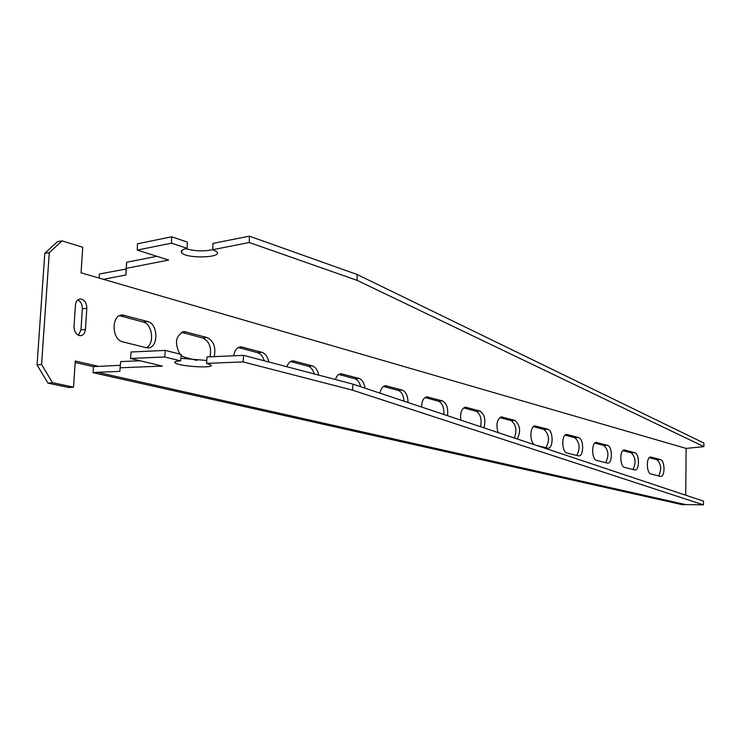 <?xml version="1.0" encoding="UTF-8"?>
<svg xmlns="http://www.w3.org/2000/svg" width="741" height="741" viewBox="0 0 741 741"><rect width="100%" height="100%" fill="white"/><g stroke="black" fill="none" stroke-linecap="round" stroke-linejoin="round"><path stroke-width="1.11" d="M120.357 365.294L93.44 366.656L75.156 362.488M97.905 366.211L75.258 361.024L73.535 387.145L52.463 382.699L47.943 383.125L37.05 364.915L44.793 253.302L57.594 241.585L62.077 240.89L82.742 247.253L81.056 272.827L686.138 448.416L685.731 495.229M37.05 364.915L41.579 364.452L49.286 252.625L44.793 253.302M73.535 387.145L69.033 387.562L47.943 383.125M74.026 326.531L75.434 305.19C75.915 301.281 77.638 299.216 80.584 298.994C84.567 299.781 86.641 302.865 86.817 308.228L85.437 329.412C84.956 333.367 83.214 335.469 80.213 335.71C76.258 334.951 74.193 331.885 74.026 326.531M196.976 360.404L184.5 357.282L181.137 355.448M179.822 354.078C174.2 342.564 175.728 335.08 184.407 331.625L207.165 337.563C213.723 340.98 216.076 347.334 214.205 356.625M146.042 347.659L122.765 341.833C111.289 339.693 111.215 314.036 122.673 315.027L147.589 321.52C158.63 323.826 158.611 348.752 147.561 347.862L146.042 347.659M62.077 240.89L49.286 252.625M41.579 364.452L52.463 382.699M233.665 355.791C234.647 350.104 237.092 347.121 241.01 346.844L261.879 352.29C265.361 353.513 267.677 356.745 268.835 361.997M286.887 366.749C288.193 362.905 290.268 360.941 293.103 360.848L312.304 365.869C315.527 367.008 317.676 370.092 318.75 375.131M335.432 379.522C336.636 375.789 338.563 373.872 341.203 373.779L358.931 378.419C362.145 379.614 364.183 382.865 365.054 388.173M380.003 393.156C380.893 388.432 382.81 385.968 385.755 385.755L402.168 390.062C405.948 391.748 407.893 395.898 408.013 402.511M421.61 407.05C421.796 400.779 423.63 397.398 427.131 396.889L442.377 400.89C446.666 403.224 448.37 408.161 447.518 415.701M460.837 420.147C460.022 412.561 461.634 408.263 465.672 407.254L479.862 410.986C484.642 414.238 485.985 419.86 483.901 427.844M498.045 432.568C495.831 424.047 497.026 418.832 501.638 416.933L514.893 420.416C520.238 425.204 521.025 431.392 517.237 438.978M534.65 444.785C529.287 442.108 529.88 425.334 535.308 425.982L547.701 429.243C553.471 430.326 553.62 448.768 547.84 448.175L536.364 445.36M567.06 453.047C561.483 452.14 561.298 433.846 566.865 434.476L578.499 437.533C583.927 438.533 584.084 456.456 578.647 455.891L567.06 453.047M596.727 460.467C591.475 459.633 591.281 441.849 596.524 442.451L607.444 445.332C612.566 446.258 612.742 463.699 607.62 463.144L596.727 460.467M624.654 467.46C619.698 466.682 619.495 449.379 624.441 449.963L634.722 452.677C639.557 453.538 639.742 470.516 634.907 469.979L624.654 467.46M650.996 474.055C646.309 473.323 646.096 456.484 650.774 457.049L660.463 459.605C665.038 460.411 665.233 476.945 660.666 476.426L650.996 474.055M77.833 299.948C80.862 301.615 82.371 304.56 82.353 308.784L80.964 329.921L78.444 335.303M181.499 332.301L202.858 338.026C209.342 341.342 211.713 347.603 209.981 356.81M119.551 315.703L143.198 322.029C152.553 323.928 154.869 344.204 146.134 347.686M156.823 256.293L126.618 262.286L126.118 269.011L99.377 274.003L99.109 278.07M685.499 504.584L682.331 504.695L93.051 372.686L97.321 372.269L685.499 504.584L703.385 504.843L703.561 501.175L353.003 384.144L243.622 355.365L207.072 356.93L206.517 363.386L210.49 364.804C217.085 368.592 180.471 366.721 175.311 363.016C173.737 361.877 175.515 361.173 180.656 360.904L181.23 354.43L165.308 350.419L131.092 352.003L130.49 358.459L162.344 366.1L120.125 367.786L120.709 361.571L140.058 360.756M93.44 366.656L93.051 372.686M238.287 347.52L257.655 352.707C260.702 353.707 262.898 356.402 264.25 360.793M290.546 361.525L308.173 366.249C310.979 367.175 313.017 369.74 314.277 373.955M338.804 374.455L354.883 378.771C357.634 379.707 359.58 382.356 360.691 386.709M383.495 386.441L398.204 390.377C401.566 391.739 403.512 395.342 404.049 401.187M425.001 397.565L438.496 401.177C442.377 403.085 444.165 407.522 443.868 414.478M463.653 407.921L476.065 411.246C480.418 413.895 481.928 419.054 480.585 426.742M499.74 417.591L511.17 420.656C516.032 424.417 517.116 430.215 514.421 438.033M533.501 426.64L544.051 429.474C549.257 434.504 549.878 440.599 545.913 447.749M565.161 435.134L574.914 437.746C579.814 442.59 580.407 448.49 576.702 455.456M594.912 443.099L603.943 445.526C608.556 450.185 609.13 455.91 605.656 462.708M622.903 450.611L631.286 452.853C635.648 457.345 636.204 462.912 632.944 469.535M649.311 457.688L657.1 459.772C661.222 464.107 661.75 469.516 658.684 475.981M126.118 269.011L125.942 274.967L103.434 279.32M126.618 262.286L125.942 274.967M686.138 448.416L703.95 446.638L703.83 443.025L357.153 274.522L249.384 236.157L212.936 243.409L212.815 249.68L216.659 251.708C223.337 257.766 187.047 258.989 181.795 252.903C180.183 251.004 181.98 249.485 187.167 248.346L187.306 242.057L171.625 236.796L137.446 243.808L137.28 250.078L168.661 260.054L126.442 268.325M171.625 236.796L171.477 243.159L137.28 250.078M187.167 248.346L171.477 243.159M213.464 249.55C204.396 251.551 195.133 251.264 185.695 248.689M249.384 236.157L249.282 242.511L212.815 249.68M357.153 274.522L357.134 280.376L249.282 242.511M703.95 446.638L357.134 280.376M120.125 367.786L119.81 371.408L97.321 372.269M703.385 504.843L352.549 390.164L353.003 384.144M352.549 390.164L243.076 361.914L243.622 355.365M243.076 361.914L206.517 363.386M206.767 360.478L180.887 358.292M180.656 360.904L164.715 356.967L165.308 350.419M164.715 356.967L130.49 358.459M124.395 315.277L119.977 315.805M147.589 321.52L143.198 322.029M185.917 331.838L181.582 332.32M207.165 337.563L202.858 338.026M261.879 352.29L257.655 352.707M242.344 347.029L238.463 347.427M312.304 365.869L308.173 366.249M294.279 361.015L290.907 361.33M358.931 378.419L354.883 378.771M342.249 373.927L339.304 374.186M402.168 390.062L398.204 390.377M386.691 385.894L384.088 386.107M442.377 400.89L438.496 401.177M427.974 397.009L425.677 397.185M479.862 410.986L476.065 411.246M466.422 407.365L464.385 407.504M514.893 420.416L511.17 420.656M502.324 417.026L500.499 417.146M547.701 429.243L544.051 429.474M535.919 426.075L534.289 426.177M578.499 437.533L574.914 437.746M567.43 434.559L565.957 434.643M607.444 445.332L603.943 445.526M597.033 442.525L595.708 442.599M634.722 452.677L631.286 452.853M624.913 450.028L623.709 450.093M660.463 459.605L657.1 459.772M651.2 457.114L650.107 457.16M86.817 308.228L82.353 308.784M85.437 329.412L80.964 329.921M122.673 315.027L120.774 315.258M184.407 331.625L182.851 331.792M241.01 346.844L239.723 346.973M293.103 360.848L292.028 360.95M341.203 373.779L340.304 373.862M385.755 385.755L384.987 385.82M427.131 396.889L426.483 396.935M465.672 407.254L465.107 407.291M501.638 416.933L501.157 416.961M181.86 250.393L181.795 252.903M80.584 298.994L79.37 299.151M175.311 363.016L175.432 361.636"/></g></svg>
